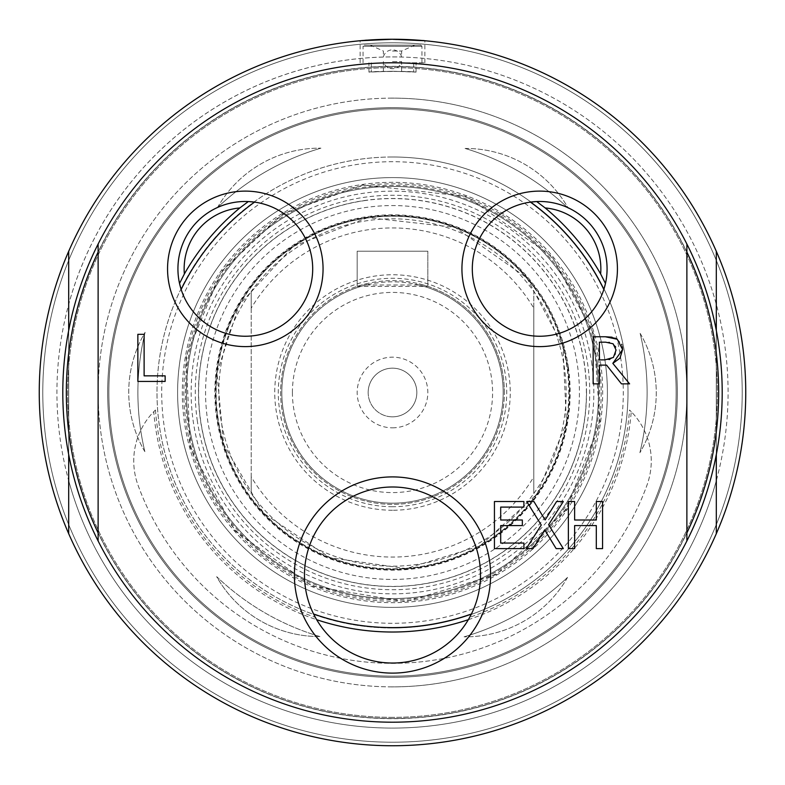 <?xml version="1.0" encoding="UTF-8"?>
<svg xmlns="http://www.w3.org/2000/svg" width="785" height="785" viewBox="0 0 785 785"><rect width="100%" height="100%" fill="white"/><g stroke="black" fill="none" stroke-linecap="round" stroke-linejoin="round"><path stroke-width="0.59" stroke-dasharray="3.92 2.94" d="M468.331 619.699A239.523 239.523 0 0 0 631.248 411.703A70.65 70.65 0 0 1 646.997 485.13A270.825 270.825 0 0 1 138.003 485.13A70.65 70.65 0 0 1 153.752 411.703A239.523 239.523 0 0 0 316.669 619.699M313.578 613.978A88.018 88.018 0 0 1 412.508 489.3A88.018 88.018 0 0 1 471.422 613.978M603.842 289.469A67.382 67.382 0 0 1 472.305 268.863A67.382 67.382 0 0 1 530.464 202.118M631.248 411.703L629.541 410.015A70.65 70.65 0 0 1 646.997 485.13A270.825 270.825 0 0 1 138.003 485.13A70.65 70.65 0 0 1 155.459 410.015L153.752 411.703M155.459 410.015A237.688 237.688 0 0 0 315.305 617.304A88.018 88.018 0 0 0 469.695 617.304A237.688 237.688 0 0 0 629.541 410.015M586.523 392.5A194.023 194.023 0 0 0 365.359 200.391A194.023 194.023 0 0 0 199.331 410.624A194.023 194.023 0 0 0 401.577 586.307A194.023 194.023 0 0 0 586.523 392.5M392.5 216.169A176.331 176.331 0 0 1 545.202 480.665A176.331 176.331 0 0 1 239.798 480.665A176.331 176.331 0 0 1 392.5 216.169A176.331 176.331 0 0 0 216.169 392.5A176.331 176.331 0 0 0 392.5 568.831A176.331 176.331 0 0 0 568.831 392.5A176.331 176.331 0 0 0 392.5 216.169M254.536 202.118A67.382 67.382 0 0 1 256.146 335.372A67.382 67.382 0 0 1 181.158 289.469M248.325 201.549A67.382 67.382 0 0 0 179.53 283.444M605.47 283.444A67.382 67.382 0 0 0 536.675 201.549M197.212 420.083A197.231 197.231 0 0 0 420.083 587.788A197.231 197.231 0 0 0 587.788 364.917A197.231 197.231 0 0 0 364.917 197.212A197.231 197.231 0 0 0 197.212 420.083M217.612 417.208A176.625 176.625 0 0 0 417.208 567.388A176.625 176.625 0 0 0 567.388 367.792A176.625 176.625 0 0 0 367.792 217.612A176.625 176.625 0 0 0 217.612 417.208M207.407 418.65A186.928 186.928 0 0 0 418.65 577.593A186.928 186.928 0 0 0 577.593 366.35A186.928 186.928 0 0 0 366.35 207.407A186.928 186.928 0 0 0 207.407 418.65M365.378 200.499A193.905 193.905 0 0 0 239.788 511.987A193.905 193.905 0 0 0 572.334 465.014A193.905 193.905 0 0 0 365.378 200.499M392.5 186.438A206.062 206.062 0 0 1 598.562 392.5A206.062 206.062 0 0 1 392.5 598.562A206.062 206.062 0 0 1 186.438 392.5A206.062 206.062 0 0 1 392.5 186.438A206.062 206.062 0 0 0 186.438 392.5A206.062 206.062 0 0 0 392.5 598.562A206.062 206.062 0 0 0 598.562 392.5A206.062 206.062 0 0 0 392.5 186.438M686.875 532.956L686.875 540.973A329.7 329.7 0 0 1 98.125 540.973L98.125 532.956A326.167 326.167 0 0 0 686.875 532.956L686.875 252.044A326.167 326.167 0 0 0 98.125 252.044L98.125 244.027A329.7 329.7 0 0 1 392.5 62.8A329.7 329.7 0 0 0 62.8 392.5A329.7 329.7 0 0 0 686.875 540.973M686.875 252.044L686.875 244.027A329.7 329.7 0 0 0 392.5 62.8L424.881 62.8L392.5 62.8A329.7 329.7 0 0 1 722.2 392.5A329.7 329.7 0 0 1 98.125 540.973M686.875 244.027A329.7 329.7 0 0 0 98.125 244.027M98.125 252.044L98.125 532.956M392.5 686.875A294.375 294.375 0 0 1 137.561 245.312A294.375 294.375 0 0 1 647.439 245.312A294.375 294.375 0 0 1 392.5 686.875M392.5 107.682A284.818 284.818 0 0 0 107.682 392.5A284.818 284.818 0 0 0 392.5 677.318A284.818 284.818 0 0 0 677.318 392.5A284.818 284.818 0 0 0 392.5 107.682A284.818 284.818 0 0 0 145.843 534.909A284.818 284.818 0 0 0 639.157 534.909A284.818 284.818 0 0 0 392.5 107.682A284.818 284.818 0 0 1 677.318 392.5A284.818 284.818 0 0 1 392.5 677.318A284.818 284.818 0 0 1 145.843 250.091A284.818 284.818 0 0 1 639.157 250.091A284.818 284.818 0 0 1 392.5 677.318A284.818 284.818 0 0 1 107.682 392.5A284.818 284.818 0 0 1 392.5 107.682M548.597 524.733L563.326 548.627L556.153 548.627L544.702 529.846L533.025 548.627L526.264 548.627L541.267 525.037L526.725 501.527L533.898 501.527L545.124 519.964L556.575 501.527L563.326 501.527L548.597 524.733M494.432 548.627L494.432 501.527L523.899 501.527L523.899 507.1L500.693 507.1L500.693 520.004L522.339 520.004L522.339 525.577L500.693 525.577L500.693 543.053L523.899 543.053L523.899 548.627L494.432 548.627M165.144 375.848L165.144 381.422L137.856 381.422L137.856 334.322L144.116 334.322L144.116 375.848L165.144 375.848M612.83 363.357L629.59 383.855L621.455 383.855L606.569 365.113L599.397 365.113L599.397 383.855L593.136 383.855L593.136 336.755L605.274 336.755M608.895 342.358L599.397 342.172L599.397 359.883L609.032 359.55M617.255 339.238L621.651 344.311M621.877 344.89L622.368 346.774M612.045 337.197L615.234 338.139M615.352 346.391L613.095 343.781L609.454 342.437M615.568 353.888L615.666 347.205M609.759 359.412L613.399 357.44L615.42 354.31M602.566 548.627L596.306 548.627L596.306 525.577L574.63 525.577L574.63 548.627L568.369 548.627L568.369 501.527L574.63 501.527L574.63 520.004L596.306 520.004L596.306 501.527L602.566 501.527L602.566 548.627M716.312 454.525L716.312 354.31A326.06 326.06 0 0 0 68.688 354.31L68.688 430.69A326.06 326.06 0 0 0 716.312 430.69M68.688 430.69L68.688 454.525M68.688 304.384L68.688 533.672A353.25 353.25 0 0 0 716.312 533.672L716.312 524.586A349.717 349.717 0 0 1 42.782 392.5A349.717 349.717 0 0 1 716.312 260.414L716.312 251.328A353.25 353.25 0 0 0 68.688 251.328A353.25 353.25 0 0 1 716.312 251.328L716.312 533.672A353.25 353.25 0 0 1 68.688 533.672L68.688 260.414A349.717 349.717 0 0 1 716.312 260.414A349.717 349.717 0 0 1 392.5 742.217A349.717 349.717 0 0 1 68.688 260.414L68.688 533.672A353.25 353.25 0 0 0 716.312 533.672L716.312 304.384A335.587 335.587 0 0 0 68.688 304.384L68.688 251.328A353.25 353.25 0 0 1 716.312 251.328L716.312 260.414A349.717 349.717 0 0 1 716.312 524.586L716.312 260.414L716.312 524.586A349.717 349.717 0 0 0 392.5 42.782A349.717 349.717 0 0 0 68.688 524.586L68.688 260.414L68.688 524.586A349.717 349.717 0 0 0 716.312 524.586L716.312 251.328A353.25 353.25 0 0 0 68.688 251.328A353.25 353.25 0 0 1 716.312 251.328L716.312 304.384M392.5 98.125A294.375 294.375 0 0 0 137.561 539.688A294.375 294.375 0 0 0 647.439 539.688A294.375 294.375 0 0 0 392.5 98.125M716.312 354.31L716.312 330.475M68.688 330.475L68.688 354.31M106.623 556.751A329.7 329.7 0 0 0 556.751 678.377A329.7 329.7 0 0 0 678.377 228.249A329.7 329.7 0 0 0 228.249 106.623A329.7 329.7 0 0 0 106.623 556.751A329.7 329.7 0 0 0 556.751 678.377A329.7 329.7 0 0 0 678.377 228.249A329.7 329.7 0 0 0 228.249 106.623A329.7 329.7 0 0 0 106.623 556.751M146.56 533.81A283.65 283.65 0 0 0 533.81 638.44A283.65 283.65 0 0 0 638.44 251.19A283.65 283.65 0 0 0 251.19 146.56A283.65 283.65 0 0 0 146.56 533.81A283.65 283.65 0 0 0 533.81 638.44A283.65 283.65 0 0 0 638.44 251.19A283.65 283.65 0 0 0 251.19 146.56A283.65 283.65 0 0 0 146.56 533.81A283.65 283.65 0 0 0 533.81 638.44A283.65 283.65 0 0 0 638.44 251.19A283.65 283.65 0 0 0 251.19 146.56A283.65 283.65 0 0 0 146.56 533.81A283.65 283.65 0 0 0 533.81 638.44A283.65 283.65 0 0 0 638.44 251.19A283.65 283.65 0 0 0 251.19 146.56A283.65 283.65 0 0 0 146.56 533.81M745.75 392.5A353.25 353.25 0 0 0 392.5 39.25A353.25 353.25 0 0 0 39.25 392.5A353.25 353.25 0 0 0 392.5 745.75A353.25 353.25 0 0 0 745.75 392.5A353.25 353.25 0 0 0 392.5 39.25A353.25 353.25 0 0 0 39.25 392.5A353.25 353.25 0 0 0 392.5 745.75A353.25 353.25 0 0 0 745.75 392.5A353.25 353.25 0 0 1 392.5 745.75A353.25 353.25 0 0 1 39.25 392.5A353.25 353.25 0 0 1 392.5 39.25A353.25 353.25 0 0 1 745.75 392.5M392.5 717.362A324.862 324.862 0 0 1 67.638 392.5A324.862 324.862 0 0 1 392.5 67.638A324.862 324.862 0 0 1 717.362 392.5A324.862 324.862 0 0 1 392.5 717.362A324.862 324.862 0 0 1 67.638 392.5A324.862 324.862 0 0 1 392.5 67.638A324.862 324.862 0 0 1 717.362 392.5A324.862 324.862 0 0 1 392.5 717.362M392.5 718.53A326.03 326.03 0 0 0 674.845 229.485A326.03 326.03 0 0 0 110.155 229.485A326.03 326.03 0 0 0 392.5 718.53A326.03 326.03 0 0 1 66.47 392.5A326.03 326.03 0 0 1 392.5 66.47A326.03 326.03 0 0 1 718.53 392.5A326.03 326.03 0 0 1 392.5 718.53M360.119 62.8L360.119 40.742C373.415 37.494 474.709 42.498 392.5 39.25A353.25 353.25 0 0 0 39.25 392.5A353.25 353.25 0 0 0 392.5 745.75A353.25 353.25 0 0 0 745.75 392.5A353.25 353.25 0 0 0 392.5 39.25A353.25 353.25 0 0 0 39.25 392.5A353.25 353.25 0 0 0 392.5 745.75A353.25 353.25 0 0 0 745.75 392.5A353.25 353.25 0 0 0 392.5 39.25M392.5 56.932L401.626 56.932L392.5 56.932A335.587 335.587 0 0 0 101.873 560.294A335.587 335.587 0 0 0 683.127 560.294A335.587 335.587 0 0 0 392.5 56.912M363.062 62.8L363.062 46.315L421.938 46.315L363.062 46.315A1.177 1.177 0 0 1 364.24 45.137L420.76 45.137L364.24 45.137M392.5 45.137L370.127 45.137L392.5 45.137M392.5 51.025L401.626 51.025L392.5 51.025M68.688 533.672A353.25 353.25 0 0 0 716.312 533.672A353.25 353.25 0 0 1 68.688 533.672M392.5 506.717A114.218 114.218 0 0 1 278.283 392.5A114.218 114.218 0 0 1 392.5 278.283A114.218 114.218 0 0 1 506.717 392.5A114.218 114.218 0 0 1 392.5 506.717M392.5 510.25A117.75 117.75 0 0 1 290.528 333.625A117.75 117.75 0 0 1 494.471 333.625A117.75 117.75 0 0 1 392.5 510.25M533.8 308.162L533.8 493.49A173.681 173.681 0 0 0 533.8 291.51L533.8 308.162A164.556 164.556 0 0 0 251.2 308.162L251.2 291.51A173.681 173.681 0 0 0 251.2 493.49L251.2 476.838A164.556 164.556 0 0 0 533.8 476.838M251.2 476.838L251.2 308.162M533.8 493.49L533.8 291.51A173.681 173.681 0 0 0 251.2 291.51L251.2 493.49A173.681 173.681 0 0 0 533.8 493.49M533.8 287.016A176.331 176.331 0 0 0 251.2 287.016A176.331 176.331 0 0 1 533.8 287.016M251.2 497.984A176.331 176.331 0 0 0 533.8 497.984A176.331 176.331 0 0 1 251.2 497.984M392.5 427.825A35.325 35.325 0 0 0 423.095 374.837A35.325 35.325 0 0 0 361.905 374.837A35.325 35.325 0 0 0 392.5 427.825M392.5 416.835A24.335 24.335 0 0 1 368.165 392.5A24.335 24.335 0 0 1 392.5 368.165A24.335 24.335 0 0 1 416.835 392.5A24.335 24.335 0 0 1 392.5 416.835M368.165 392.5A24.335 24.335 0 0 1 392.5 368.165A24.335 24.335 0 0 1 416.835 392.5A24.335 24.335 0 0 1 392.5 416.835A24.335 24.335 0 0 1 368.165 392.5M357.175 286.358L366.173 283.777A111.862 111.862 0 0 0 282.041 410.143A111.862 111.862 0 0 0 401.351 504.009A111.862 111.862 0 0 0 418.827 283.777L427.825 286.358L357.175 286.358L357.175 251.2L427.825 251.2L357.175 251.2L357.175 286.358M504.362 392.5A111.862 111.862 0 0 0 392.5 280.637A111.862 111.862 0 0 0 280.637 392.5A111.862 111.862 0 0 0 392.5 504.362A111.862 111.862 0 0 0 504.362 392.5M281.815 392.5A110.685 110.685 0 0 0 392.5 503.185A110.685 110.685 0 0 0 503.185 392.5A110.685 110.685 0 0 0 392.5 281.815A110.685 110.685 0 0 0 281.815 392.5M292.412 392.5A100.087 100.087 0 0 0 392.5 492.587A100.087 100.087 0 0 0 492.587 392.5A100.087 100.087 0 0 0 392.5 292.412A100.087 100.087 0 0 0 292.412 392.5M366.173 283.777L366.173 284.994A110.685 110.685 0 0 0 283.228 410.143A110.685 110.685 0 0 0 401.351 502.832A110.685 110.685 0 0 0 418.827 284.994L418.827 283.777M366.173 284.994L418.827 284.994M427.825 286.358L427.825 251.2L427.825 286.358M392.5 157A235.5 235.5 0 0 0 157 392.5A235.5 235.5 0 0 0 392.5 628A235.5 235.5 0 0 0 628 392.5A235.5 235.5 0 0 0 392.5 157M621.023 360.217A230.79 230.79 0 0 0 360.217 163.977A230.79 230.79 0 0 0 163.977 424.783A230.79 230.79 0 0 0 424.783 621.023A230.79 230.79 0 0 0 621.023 360.217M392.5 628A235.5 235.5 0 0 1 157.579 409.014A235.5 235.5 0 0 1 359.559 159.316A235.5 235.5 0 0 1 625.684 359.559A235.5 235.5 0 0 1 392.5 628M179.716 422.556A214.894 214.894 0 0 0 422.556 605.284A214.894 214.894 0 0 0 605.284 362.444A214.894 214.894 0 0 0 362.444 179.716A214.894 214.894 0 0 0 179.716 422.556A214.894 214.894 0 0 0 524.92 561.746A214.894 214.894 0 0 0 472.864 193.198A214.894 214.894 0 0 0 179.716 422.556M597.581 363.534A207.122 207.122 0 0 0 363.534 187.419A207.122 207.122 0 0 0 187.419 421.466A207.122 207.122 0 0 0 421.466 597.581A207.122 207.122 0 0 0 597.581 363.534M591.87 364.338A201.352 201.352 0 0 0 364.338 193.13A201.352 201.352 0 0 0 193.13 420.662A201.352 201.352 0 0 0 420.662 591.87A201.352 201.352 0 0 0 591.87 364.338M601.182 392.5A208.682 208.682 0 0 1 402.254 600.957A208.682 208.682 0 0 1 184.73 411.997A208.682 208.682 0 0 1 363.308 185.868A208.682 208.682 0 0 1 601.182 392.5M319.917 636.547A254.605 254.605 0 0 1 216.67 576.651A117.75 117.75 0 0 0 319.917 636.547A254.605 254.605 0 0 1 216.67 576.651A117.75 117.75 0 0 0 319.917 636.547M567.555 577.377A117.75 117.75 0 0 1 464.063 636.841A117.75 117.75 0 0 0 567.555 577.377A254.605 254.605 0 0 1 464.063 636.841A254.605 254.605 0 0 0 567.555 577.377M640.138 333.34A117.75 117.75 0 0 1 639.893 452.7A117.75 117.75 0 0 0 640.138 333.34A254.605 254.605 0 0 1 639.893 452.7A254.605 254.605 0 0 0 640.138 333.34M465.083 148.453A117.75 117.75 0 0 1 568.33 208.349A117.75 117.75 0 0 0 465.083 148.453A254.605 254.605 0 0 1 568.33 208.349A254.605 254.605 0 0 0 465.083 148.453M217.445 207.623A117.75 117.75 0 0 1 320.937 148.159A117.75 117.75 0 0 0 217.445 207.623A254.605 254.605 0 0 1 320.937 148.159A254.605 254.605 0 0 0 217.445 207.623M413.695 62.8L413.695 71.945L392.5 71.249L371.305 71.945C380.009 70.424 446.312 72.779 392.5 71.249L368.95 72.112L368.95 62.8M392.5 61.603L401.626 61.603L392.5 61.603M144.862 451.66A117.75 117.75 0 0 1 145.107 332.3A117.75 117.75 0 0 0 144.862 451.66A254.605 254.605 0 0 1 145.107 332.3A254.605 254.605 0 0 0 144.862 451.66M392.5 71.249C332.712 73.133 406.385 70.228 416.05 72.112L392.5 71.249M568.409 367.655A177.655 177.655 0 0 0 367.655 216.591A177.655 177.655 0 0 0 216.591 417.345A177.655 177.655 0 0 0 417.345 568.409A177.655 177.655 0 0 0 568.409 367.655M367.733 217.19A177.047 177.047 0 0 0 217.19 417.267A177.047 177.047 0 0 0 417.267 567.81A177.047 177.047 0 0 0 567.81 367.733A177.047 177.047 0 0 0 367.733 217.19M68.688 480.616A335.587 335.587 0 0 0 716.312 480.616M600.613 363.102A210.184 210.184 0 0 1 421.898 600.613A210.184 210.184 0 0 1 184.387 421.898A210.184 210.184 0 0 1 363.102 184.387A210.184 210.184 0 0 1 600.613 363.102M367.792 217.612L293.374 246.313L239.17 304.835L216.964 372.934L223.627 444.261L263.623 513.272L329.896 557.654L406.179 568.595L479.851 546.017L536.901 494.207L566.466 423.046L562.914 346.067L526.921 277.929L455.104 227.346L367.792 217.612M424.881 62.8L424.881 40.742M414.873 45.137L401.626 51.025L401.626 56.932A9.42 9.42 0 0 0 383.374 56.932L383.374 51.025L370.127 45.137M420.76 45.137L421.938 46.315L421.938 62.8M363.18 184.966L283.169 213.677L221.144 271.806L186.065 356.253L190.274 447.597L235.137 530.945L312.087 586.061L405.443 601.693L496.159 574.669L565.73 510.486L599.976 422.251L593.833 334.233L552.022 256.548L466.79 196.515L363.18 184.966M401.626 71.298L401.626 61.603A9.42 9.42 0 0 1 383.374 61.603L383.374 71.376M371.305 62.8L371.305 71.945M416.05 72.112L416.05 62.8"/><path stroke-width="1.18" d="M468.331 619.699A239.523 239.523 0 0 1 316.669 619.699M545.173 207.946A61.161 61.161 0 0 1 600.643 273.975L605.47 283.444L603.842 289.469A235.117 235.117 0 0 0 530.464 202.118L536.675 201.549L545.173 207.946A239.523 239.523 0 0 1 600.643 273.975M184.357 273.975A61.161 61.161 0 0 1 239.827 207.946L248.325 201.549L254.536 202.118A235.117 235.117 0 0 0 181.158 289.469L179.53 283.444L184.357 273.975A239.523 239.523 0 0 1 239.827 207.946M469.695 617.304L471.422 613.978A235.117 235.117 0 0 1 313.578 613.978L315.305 617.304M177.93 268.863A67.382 67.382 0 0 1 245.312 201.48A67.382 67.382 0 0 1 312.695 268.863A67.382 67.382 0 0 1 245.312 336.245A67.382 67.382 0 0 1 177.93 268.863M472.305 268.863A67.382 67.382 0 0 1 539.688 201.48A67.382 67.382 0 0 1 607.07 268.863A67.382 67.382 0 0 1 539.688 336.245A67.382 67.382 0 0 1 472.305 268.863M304.482 575.012A88.018 88.018 0 0 1 392.5 486.994A88.018 88.018 0 0 1 480.518 575.012A88.018 88.018 0 0 1 392.5 663.031A88.018 88.018 0 0 1 304.482 575.012M686.875 532.956A326.167 326.167 0 0 0 686.875 252.044M686.875 540.973A329.7 329.7 0 0 0 392.5 62.8A329.7 329.7 0 0 0 98.125 540.973A329.7 329.7 0 0 0 686.875 540.973L686.875 244.027M98.125 252.044A326.167 326.167 0 0 0 98.125 532.956M98.125 244.027L98.125 540.973M617.432 268.863A77.744 77.744 0 0 0 500.81 201.529A77.744 77.744 0 0 0 500.81 336.196A77.744 77.744 0 0 0 617.432 268.863M323.057 268.863A77.744 77.744 0 0 0 206.435 201.529A77.744 77.744 0 0 0 206.435 336.196A77.744 77.744 0 0 0 323.057 268.863M604.892 359.883L613.399 357.44L616.078 350.041L613.095 343.781L605.618 342.172L599.397 342.172L599.397 359.883L604.892 359.883M490.596 575.012A98.096 98.096 0 0 0 343.447 490.056A98.096 98.096 0 0 0 343.447 659.969A98.096 98.096 0 0 0 490.596 575.012M563.326 548.627L556.153 548.627L544.702 529.846L533.025 548.627L526.264 548.627L541.267 525.037L526.725 501.527L533.898 501.527L545.124 519.964L556.575 501.527L563.326 501.527L548.597 524.733L563.326 548.627M522.339 520.004L522.339 525.577L500.693 525.577L500.693 543.053L523.899 543.053L523.899 548.627L494.432 548.627L494.432 501.527L523.899 501.527L523.899 507.1L500.693 507.1L500.693 520.004L522.339 520.004M165.144 381.422L137.856 381.422L137.856 334.322L144.116 334.322L144.116 375.848L165.144 375.848L165.144 381.422M593.136 383.855L593.136 336.755L605.274 336.755L617.255 339.238L622.603 349.541L612.83 363.357L629.59 383.855L621.455 383.855L606.569 365.113L599.397 365.113L599.397 383.855L593.136 383.855M568.369 501.527L574.63 501.527L574.63 520.004L596.306 520.004L596.306 501.527L602.566 501.527L602.566 548.627L596.306 548.627L596.306 525.577L574.63 525.577L574.63 548.627L568.369 548.627L568.369 501.527M622.368 346.774L622.603 349.541L619.964 358.186L612.83 363.357M617.255 339.238L615.234 338.139M621.651 344.311L621.877 344.89M605.274 336.755L612.045 337.197M609.454 342.437L608.895 342.358M615.666 347.205L615.352 346.391M609.032 359.55L609.759 359.412M68.688 454.525L68.688 533.672A353.25 353.25 0 0 0 716.312 533.672L716.312 454.525M716.312 330.475L716.312 251.328A353.25 353.25 0 0 0 68.688 251.328L68.688 330.475M68.688 251.328A353.25 353.25 0 0 0 68.688 533.672M716.312 533.672A353.25 353.25 0 0 0 716.312 251.328M424.881 40.742L392.5 39.25L360.119 40.742"/></g></svg>
